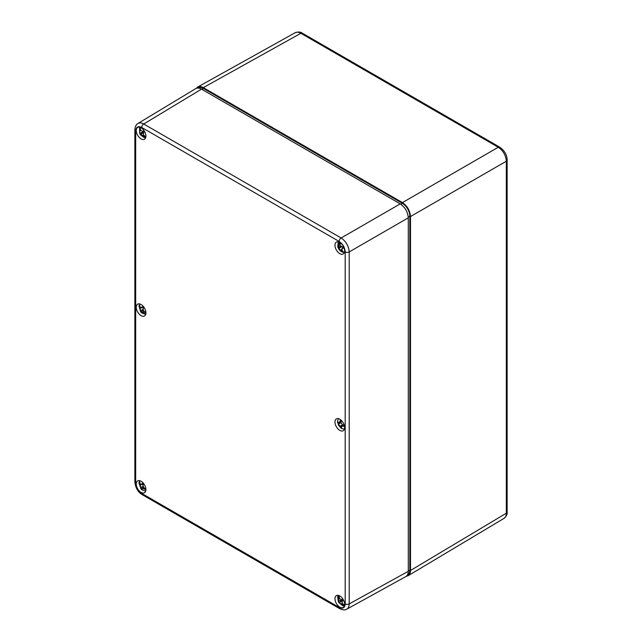 <?xml version="1.0" encoding="UTF-8"?>
<svg xmlns="http://www.w3.org/2000/svg" width="642" height="642" viewBox="0 0 642 642"><rect width="100%" height="100%" fill="white"/><g stroke="black" fill="none" stroke-linecap="round" stroke-linejoin="round"><path stroke-width="0.96" d="M141.088 127.75A6.837 3.948 60 0 1 145.549 133.769A6.837 3.948 60 0 1 144.498 139.25A6.837 3.948 60 0 1 137.669 135.302A6.837 3.948 60 0 1 137.669 127.405A6.837 3.948 60 0 1 141.088 127.75M141.088 304.493A6.837 3.948 60 0 1 145.549 310.519A6.837 3.948 60 0 1 144.498 315.992A6.837 3.948 60 0 1 137.669 312.044A6.837 3.948 60 0 1 137.669 304.156A6.837 3.948 60 0 1 141.088 304.493M141.088 481.235A6.837 3.948 60 0 1 145.549 487.262A6.837 3.948 60 0 1 144.498 492.735A6.837 3.948 60 0 1 137.669 488.795A6.837 3.948 60 0 1 137.669 480.898A6.837 3.948 60 0 1 141.088 481.235M339.803 242.475A6.837 3.948 60 0 1 344.264 248.502A6.837 3.948 60 0 1 343.221 253.975A6.837 3.948 60 0 1 336.384 250.027A6.837 3.948 60 0 1 336.384 242.138A6.837 3.948 60 0 1 339.803 242.475M339.803 419.218A6.837 3.948 60 0 1 344.264 425.245A6.837 3.948 60 0 1 343.221 430.718A6.837 3.948 60 0 1 336.384 426.778A6.837 3.948 60 0 1 336.384 418.881A6.837 3.948 60 0 1 339.803 419.218M339.803 595.969A6.837 3.948 60 0 1 344.264 601.987A6.837 3.948 60 0 1 343.221 607.468A6.837 3.948 60 0 1 336.384 603.52A6.837 3.948 60 0 1 336.384 595.624A6.837 3.948 60 0 1 339.803 595.969M135.687 130.96A2.849 1.645 180 0 1 134.86 129.804L134.86 481.797A2.849 1.645 0 0 0 135.687 482.953L135.687 130.96C136.056 126.947 138.07 125.784 141.73 127.477A2.849 1.645 -60 0 1 143.728 124.002C141.473 122.75 139.555 122.582 137.958 123.481L137.789 123.585M141.73 127.477L339.153 241.456C342.812 243.992 344.826 247.475 345.195 251.921A2.849 1.645 0 0 0 349.2 251.929C348.702 246.022 346.014 241.368 341.143 237.981L143.728 124.002L201.5 89.142C199.261 87.89 197.343 87.713 195.746 88.612L137.958 123.481M346.592 609.274L346.768 609.178C348.341 608.247 349.152 606.497 349.2 603.921A2.849 1.645 180 0 1 345.195 603.913C344.826 607.926 342.812 609.089 339.153 607.396L141.73 493.417C138.07 490.881 136.056 487.398 135.687 482.953M141.73 493.417A2.849 1.645 -60 0 0 142.323 494.725L339.738 608.704C345.324 611.007 345.508 609.427 346.752 609.186L405.856 576.564C407.429 575.633 408.24 573.884 408.28 571.316L349.2 603.921L349.2 251.929L408.28 217.823C407.79 211.9 405.102 207.254 400.223 203.867L341.143 237.981A2.849 1.645 -60 0 0 339.153 241.456M201.5 89.142L400.223 203.867M408.28 217.823L408.28 571.316M295.216 32.694L295.224 32.694C296.805 31.867 298.682 32.068 300.865 33.288A2.849 1.645 -60 0 1 302.27 33.159C300.737 31.851 298.386 31.691 295.216 32.702M302.27 33.159L499.677 147.13A2.849 1.645 -60 0 0 498.272 147.259L402.438 202.591L203.313 87.633L300.865 33.288L498.272 147.259C503.168 150.637 505.848 155.292 506.329 161.214L506.329 513.199C506.297 515.695 505.527 517.42 504.026 518.375L504.018 518.383C506.466 516.136 507.509 514.025 507.14 512.043A2.849 1.645 180 0 1 506.329 513.199L410.495 570.497C410.455 573.001 409.684 574.726 408.184 575.689L406.346 576.243M402.438 202.591C407.317 205.97 410.005 210.624 410.495 216.547L506.329 161.214A2.849 1.645 0 0 0 507.14 160.059A2.849 1.645 0 0 0 507.14 159.97M196.275 88.347L197.672 87.039C199.253 86.213 201.131 86.413 203.313 87.633M410.495 570.497L410.495 216.547M197.824 88.042L198.097 87.89A10.441 6.027 60 0 1 203.313 88.403L402.438 203.37A10.441 6.027 60 0 1 409.821 216.153L409.821 570.112A10.441 6.027 60 0 1 407.654 574.895L407.389 575.047M342.876 599.01L341.432 599.716L339.546 598.593L339.048 595.76L338.382 596.121L338.695 601.201L338.286 601.538A7.166 6.308 61.9 0 0 338.607 602.14A7.166 6.308 61.9 0 0 338.952 602.694L343.703 605.518L344.361 605.157L342.202 603.287L342.226 601.129L343.59 600.278M342.098 601.225L343.494 600.085L342.098 601.225M341.432 599.716L342.956 599.147L341.432 599.716M338.23 595.359L337.66 596.819L338.286 601.538L342.058 599.484M342.812 600.639L338.952 602.694M340.605 601.41L340.244 600.776M344.248 605.093L343.703 605.518M339.048 595.848L338.382 596.121M340.485 419.675L339.803 421.866L338.535 422.741L337.54 421.337A7.166 4.791 124.3 0 0 337.531 421.898A7.166 4.791 124.3 0 0 337.58 422.428L341.079 428.15L342.001 428.639L341.119 426.97L342.764 424.876M341.119 426.97L342.395 426.095L344.537 426.44M344.264 425.237L342.338 424.747L340.95 422.476L341.383 420.446M340.974 422.308L338.535 422.741M337.989 422.187L337.58 422.428M339.321 242.227L338.503 246.953L337.772 246.624L338.222 247.9L342.7 252.081A7.166 2.287 -25.4 0 0 343.093 252.089A7.166 2.287 -25.4 0 0 343.526 252.073L341.841 250.131L342.419 248.39L344.104 247.989M343.711 247.034L341.889 248.631L343.783 247.194M343.542 246.688L341.897 246.913L340.108 245.204L339.995 242.596M340.557 246.263L338.503 246.953M337.772 246.624L338.23 241.873M343.149 251.768L342.7 252.081M342.499 246.841L343.149 247.523M340.846 246.56L338.182 247.788M143.094 306.154L141.433 307.951L143.88 307.141M143.736 306.94L140.213 307.333L139.322 305.022L138.961 305.793L140.654 311.811L141.585 312.815L141.641 311.659L143.11 310.407M141.529 311.851L145.903 313.288M145.894 312.357L143.728 311.089L143.022 308.666L143.96 307.245M139.426 305.568L138.961 305.793M143.134 307.39L143.423 308.024M140.734 311.9L142.147 311.226M142.797 310.664L143.005 310.214M144.025 130.591L142.62 131.385L140.734 130.382L140.165 127.597A7.166 0.73 154.5 0 0 139.836 127.814A7.166 0.73 154.5 0 0 139.539 128.015L139.691 133.568L140.397 134.74L140.871 134.507L145.148 137.244L145.774 136.818L143.535 134.989L143.463 132.774L144.763 131.843M144.715 131.746L143.399 132.814L144.723 131.754M142.62 131.385L144.177 130.824L142.62 131.385M140.173 127.758L139.539 128.015M143.391 131.12L143.038 131.883L139.723 133.6M143.912 132.404L140.405 134.716M142.042 133.432L141.657 132.798M145.148 137.244L145.718 136.794M142.861 482.648L141.802 484.172L140.117 484.172L139.178 482.006L138.889 482.848L141.015 488.971A7.166 5.698 12.9 0 0 141.425 489.413A7.166 5.698 12.9 0 0 141.762 489.71A7.166 5.698 12.9 0 0 141.89 489.814L141.826 488.426L143.238 487.206M141.689 488.698L143.375 488.698L145.919 489.774M145.87 488.779L143.736 487.655L142.893 485.224L143.744 483.691M143.648 483.57L141.224 484.686L143.615 483.907M141.697 488.634L141.015 488.971M139.322 482.632L138.889 482.848M339.738 608.704A2.849 1.645 -60 0 1 339.153 607.396M345.195 251.921L345.195 603.913M409.821 570.112L408.28 571.003M409.821 216.153L408.248 217.06M203.313 88.403L201.773 89.294M402.438 203.37L400.865 204.276M338.695 601.201L341.696 599.989M342.058 600.623L339.49 602.613M341.375 603.737L342.106 603.167M339.586 598.697L338.719 599.042M340.934 422.709L338.583 424.089M339.971 426.368L342.587 424.827M341.135 421.441L339.803 421.866M342.395 426.095L343.518 425.076M340.822 250.139L341.624 249.577M341.319 246.833L339.024 248.438M340.059 244.867L339.08 245.22M140.702 307.847L139.763 308.296M143.27 312.044L144.089 311.346M140.47 310.72L142.829 309.588M140.807 130.551L139.956 130.904M140.028 133.119L143.038 131.883M143.415 132.509L140.871 134.507M142.757 135.51L143.487 134.932M140.598 487.655L142.853 486.524M143.375 488.698L144.225 487.96M140.791 484.702L139.755 485.224M137.95 123.489C136.208 124.307 135.181 126.418 134.86 129.804M142.323 494.717C137.942 492.117 135.454 487.816 134.86 481.797M507.14 512.043L507.14 160.059C507.076 154.971 504.588 150.661 499.677 147.13M197.672 87.039L295.224 32.694M408.184 575.689L504.026 518.375M344.369 605.992L342.828 605.767L338.96 602.726M344.369 429.249L341.408 428.366L338.607 425.413L337.515 421.698L338.23 418.616M344.369 252.507L344.353 252.507C341.592 252.25 339.546 250.717 338.222 247.9M139.515 303.891L140.654 311.811M145.654 314.524L141.569 312.798M145.654 137.781L144.105 137.548L140.397 134.74M139.691 133.568L139.515 127.14M145.654 491.266L141.762 489.71M139.515 480.633L140.935 488.891"/></g></svg>
